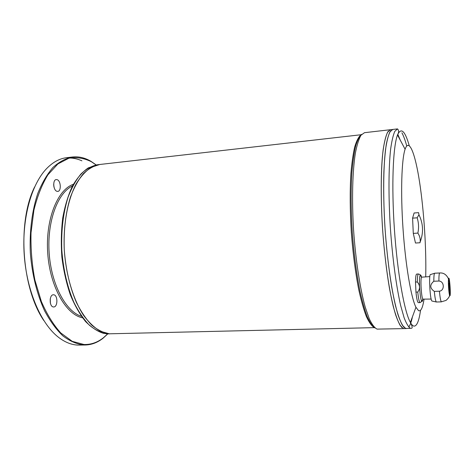 <?xml version="1.0" encoding="UTF-8"?>
<svg xmlns="http://www.w3.org/2000/svg" width="474" height="474" viewBox="0 0 474 474"><rect width="100%" height="100%" fill="white"/><g stroke="black" fill="none" stroke-linecap="round" stroke-linejoin="round"><path stroke-width="0.71" d="M434.788 273.22L434.735 273.214C434.131 273.451 433.823 276.135 433.829 281.254L438.906 281.029C444.375 281.183 444.885 290.55 439.416 291.202C440.008 297.459 440.66 300.996 441.371 301.82L446.058 300.403C448.505 298.164 449.666 296.422 449.542 295.166L449.802 295.74C451.159 296.92 449.423 273.741 448.546 278.955C448.037 281.42 448.736 292.736 449.542 295.166M421.552 277.154C421.066 275.252 420.616 274.624 420.213 275.258C420.515 274.89 419.934 274.464 418.465 273.984L416.693 274.067C415.965 274.316 415.568 276.982 415.502 282.06L417.298 281.983C420.124 285.253 420.278 288.613 417.76 292.049C418.388 298.247 419.135 301.748 420 302.56L421.931 301.369C422.328 301.571 422.63 300.842 422.855 299.183M433.829 281.254C429.622 284.815 429.788 288.192 434.326 291.397L439.416 291.202M434.326 291.397C434.925 297.642 435.6 301.174 436.347 301.997L441.49 301.861M420.148 302.602L418.37 302.661C417.446 302.282 416.64 298.768 415.959 292.12L417.76 292.049M434.599 273.279L430.552 274.541C428.603 273.314 430.042 300.451 431.968 301.02L436.335 301.985M418.589 212.648L414.104 212.986L412.587 218.141L417.15 217.809L418.963 214.781L418.589 212.648M413.287 233.398L417.861 233.089C419.774 236.028 420.527 239.009 420.124 242.036L420 242.753L415.485 243.032L413.287 233.398L412.587 218.141M417.861 233.089C418.975 227.887 418.738 222.792 417.15 217.809M415.959 292.12L415.502 282.06M425.711 276.78C426.434 248.957 423.952 210.711 419.591 182.182C415.254 153.754 409.115 137.543 405.098 149.233C401.596 159.347 400.518 192.373 403.024 228.77C405.513 265.162 411.088 297.737 415.941 307.276L418.589 310.689C420.924 311.572 422.731 307.78 424.011 299.319M361.105 134.734L99.813 164.478L91.322 167.269C85.83 170.895 80.811 176.369 76.267 183.693C67.729 199.744 63.131 224.036 64.257 249.644C65.927 275.246 73.197 299.455 83.531 315.299C88.899 322.504 94.539 327.836 100.452 331.29L109.275 333.791L100.464 331.29C94.551 327.836 88.911 322.504 83.543 315.299C73.203 299.455 65.939 275.246 64.263 249.644C63.137 224.036 67.735 199.744 76.278 183.693C80.823 176.364 85.841 170.895 91.334 167.269L99.813 164.484C94.053 165.651 88.567 168.726 83.335 173.691C78.376 179.747 74.098 187.491 70.502 196.923C65.661 212.488 63.575 230.062 64.251 249.644C65.72 269.22 69.731 286.74 76.296 302.205C80.936 311.554 86.084 319.192 91.731 325.105C97.526 329.928 103.373 332.825 109.275 333.803L106.97 333.856C101.045 332.878 95.173 329.987 89.349 325.176C83.685 319.263 78.518 311.643 73.861 302.305C67.278 286.865 63.255 269.368 61.786 249.816C61.122 230.263 63.22 212.708 68.084 197.16C71.698 187.734 75.994 180.002 80.983 173.952C86.232 168.987 91.749 165.912 97.52 164.739L99.801 164.478C94.065 165.651 88.573 168.72 83.347 173.691C78.382 179.747 74.104 187.491 70.513 196.917C65.673 212.488 63.587 230.062 64.257 249.644C65.726 269.22 69.743 286.74 76.302 302.205C80.947 311.554 86.09 319.192 91.737 325.105C97.537 329.928 103.385 332.825 109.281 333.803L374.336 327.641M56.868 191.289L57.745 191.407C61.43 191.33 60.95 180.884 57.218 179.705L56.276 179.569C52.584 179.64 53.118 190.222 56.868 191.289M53.384 306.945L53.704 306.962C57.917 307.081 57.952 295.118 53.752 294.787L53.366 294.769C49.148 294.627 49.154 306.743 53.384 306.945M96.08 164.952L91.364 161.717C84.011 158.079 76.521 156.912 68.89 158.221L57.881 163.945L47.91 174.817C41.985 184.516 37.31 196.313 33.897 210.213L31.023 232.77C30.644 248.749 31.942 264.528 34.904 280.104L41.368 301.535C46.956 314.351 53.426 324.826 60.779 332.961L72.261 341.345L83.934 344.491C90.955 344.734 97.454 342.489 103.439 337.743L107.669 333.897M96.175 164.934L90.99 161.332C84.953 157.765 78.743 156.319 72.368 157.007C65.613 158.387 59.143 161.871 52.97 167.458C47.098 174.254 42.032 182.934 37.76 193.505C32.084 210.497 29.429 231.081 30.312 252.5C31.924 273.895 36.972 294.265 44.627 310.861C50.131 321.141 56.216 329.477 62.882 335.876C69.714 341.043 76.592 344.077 83.507 344.977L85.261 345.007C91.672 344.811 97.626 342.536 103.125 338.175L107.764 333.903M85.261 345.007L77.736 345.084C71.207 344.788 64.707 342.127 58.243 337.103C40.918 323.582 26.698 290.817 24.227 254.751C21.751 218.68 31.367 184.279 46.683 168.525C52.946 162.126 59.6 158.517 66.65 157.688L72.368 157.007M53.929 186.833L53.681 184.824M50.315 302.886L50.214 299.112M43.762 320.471C21.65 288.133 17.111 222.033 34.608 186.975M67.332 158.109C72.279 157.735 77.144 158.648 81.919 160.84M397.526 128.898L392.739 129.449L389.901 131.914C388.165 135.659 386.689 141.649 385.486 149.891C383.348 168.122 383.081 196.704 384.959 227.301C387.033 257.927 391.038 287.096 395.606 306.133C397.917 314.795 400.204 321.212 402.467 325.383L405.667 328.464L406.384 328.565L377.108 329.116C374.573 327.913 371.954 324.453 369.24 318.747L365.235 307.146C359.991 288.393 355.589 259.675 353.545 229.493C351.744 199.341 352.514 171.126 355.387 153.072C356.975 144.896 358.854 138.941 361.022 135.197L364.494 132.684L390.493 129.704L387.619 132.175C385.848 135.914 384.343 141.904 383.105 150.145C380.906 168.359 380.598 196.911 382.471 227.473C384.544 258.063 388.585 287.197 393.207 306.216C395.547 314.866 397.858 321.277 400.157 325.437L403.41 328.512L404.138 328.612L403.421 328.512L400.169 325.437C397.87 321.277 395.559 314.866 393.219 306.216C388.597 287.197 384.556 258.063 382.482 227.473C380.61 196.911 380.918 168.359 383.116 150.145C384.355 141.904 385.86 135.914 387.625 132.175L390.505 129.704L392.727 129.449L389.912 131.914C388.176 135.653 386.701 141.649 385.498 149.891C383.359 168.116 383.093 196.704 384.971 227.301C387.045 257.921 391.056 287.096 395.618 306.133C397.929 314.795 400.216 321.212 402.473 325.383L405.679 328.464L410.525 328.352C408.499 327.113 406.372 323.588 404.132 317.776L400.779 305.961C396.329 286.871 392.389 257.625 390.309 226.928C388.413 196.254 388.597 167.606 390.612 149.351C391.749 141.098 393.147 135.096 394.812 131.357L397.526 128.898C398.954 130.403 398.954 132.436 397.52 134.995C393.017 146.276 391.394 185.571 394.409 229.357C397.402 273.148 404.375 311.851 410.371 322.415C411.515 324.489 412.605 325.697 413.648 326.053C416.658 326.687 418.951 321.437 420.527 310.31M408.754 327.078C410.188 325.17 411.408 321.757 412.427 316.833M400.311 140.245L397.757 134.195L400.305 140.227M412.392 316.922C411.379 321.793 410.164 325.17 408.742 327.066C410.182 325.17 411.402 321.763 412.416 316.857M400.269 140.162L397.751 134.219M390.677 130.783C389.018 133.384 387.56 137.893 386.304 144.297C385.196 151.775 384.384 160.899 383.881 171.677C383.371 189.215 383.792 208.655 385.137 229.997C386.719 251.321 388.958 270.636 391.856 287.937C393.829 298.543 395.873 307.478 397.994 314.73C400.115 320.904 402.171 325.17 404.168 327.522M388.366 131.091C385.824 134.746 383.739 143.426 382.388 156.77C380.776 175.576 380.823 202.297 382.654 230.163C384.23 251.416 386.476 270.672 389.397 287.931C391.382 298.513 393.444 307.436 395.589 314.689C397.733 320.874 399.819 325.152 401.839 327.528M449.352 291.018C449.832 291.178 449.322 282.883 448.866 283.091C448.404 282.895 448.854 290.775 449.316 291L449.352 291.018C449.814 291.101 449.316 282.96 448.86 283.091M449.684 294.532C450.371 293.477 449.577 280.555 448.76 279.571M449.743 294.609L449.808 294.638C450.721 294.929 449.743 279.079 448.872 279.459C447.995 279.073 448.866 294.218 449.743 294.609M429.829 276.591L421.57 277.183C420.225 278.884 421.321 297.536 422.873 299.147L431.174 299.058M50.268 298.798L50.386 303.194M53.681 184.244L54.072 187.402M434.735 273.214L439.736 272.977C439.161 273.214 438.883 275.898 438.906 281.029M418.465 273.984C417.748 274.233 417.357 276.899 417.298 281.983M421.57 277.183L420.213 275.258C418.595 277.231 419.893 299.319 421.741 301.18L422.873 299.147M360.554 135.232C358.368 137.235 356.389 141.24 354.623 147.236C353.017 154.37 351.773 163.252 350.89 173.899C349.853 191.33 349.996 210.806 351.317 232.313C352.946 253.803 355.464 273.113 358.871 290.242C361.2 300.664 363.647 309.297 366.206 316.146C368.778 321.846 371.284 325.537 373.725 327.226M72.475 185.974C57.704 192.752 46.944 221.494 49.16 253.039C51.275 284.59 65.856 311.596 81.415 316.3M73.363 184.315C57.473 189.653 45.35 219.646 47.714 253.14C49.948 286.64 66.046 314.695 82.523 317.811M409.234 145.601C404.95 130.682 401.051 127.145 397.52 134.995L405.098 149.233M401.911 132.809C403.546 135.807 405.163 140.185 406.745 145.951M361.733 134.308C359.505 136.157 357.491 140.061 355.684 146.016C354.042 153.143 352.769 162.09 351.862 172.85C350.796 190.53 350.932 210.332 352.277 232.248C353.936 254.147 356.501 273.776 359.973 291.149C362.343 301.683 364.832 310.375 367.427 317.207C370.028 322.865 372.558 326.456 375.017 327.984M448.546 278.955C446.526 274.642 443.593 272.651 439.736 272.977M415.941 307.276L410.371 322.415C411.817 325.194 412.38 327.036 412.06 327.949L411.213 328.452M420.124 242.036C423.667 232.787 423.282 223.704 418.963 214.781M109.121 333.915L103.581 333.346C97.834 331.652 91.849 327.741 85.628 321.621C79.816 314.369 74.685 305.339 70.241 294.538C66.336 282.913 63.546 270.441 61.869 257.104C60.915 243.636 61.205 230.554 62.74 217.868C64.962 205.775 68.203 195.152 72.457 186.004C77.203 177.916 82.482 171.872 88.294 167.879L97.52 164.739M91.364 161.717L90.99 161.332M103.439 337.743L103.125 338.175"/></g></svg>
